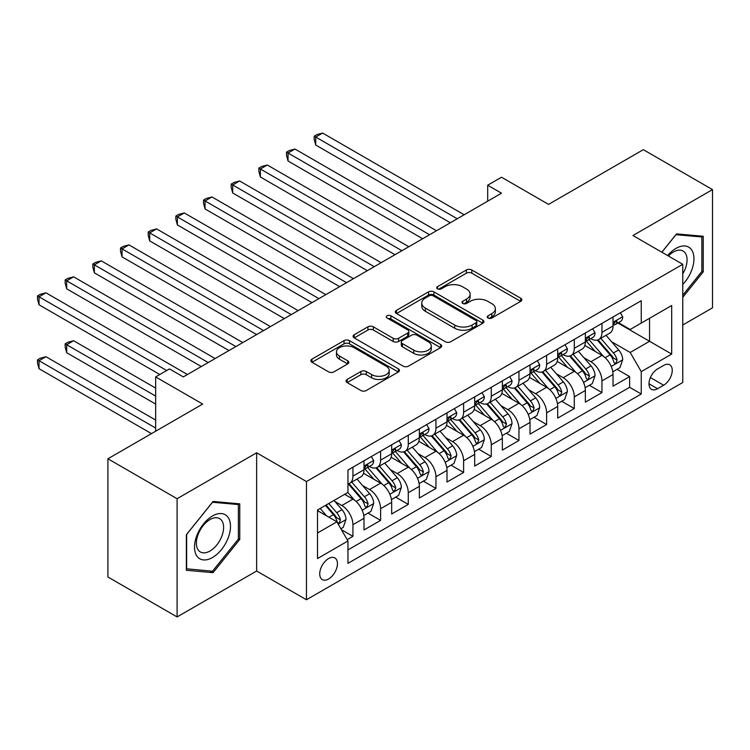 <?xml version="1.0" encoding="UTF-8"?>
<svg xmlns="http://www.w3.org/2000/svg" width="750" height="750" viewBox="0 0 750 750"><rect width="100%" height="100%" fill="white"/><g stroke="black" fill="none" stroke-linecap="round" stroke-linejoin="round"><path stroke-width="1.12" d="M488.034 318.019A2.691 1.556 0 0 0 491.841 318.019L520.697 301.35A3.844 2.222 0 0 0 521.822 299.784A3.844 2.222 0 0 0 520.697 298.219L471.816 269.991A3.844 2.222 0 0 0 466.378 269.991L437.522 286.65A2.691 1.556 0 0 0 436.734 287.756A2.691 1.556 0 0 0 437.522 288.853A2.691 1.556 0 0 0 441.328 288.853L445.059 286.697A12.291 7.097 0 0 1 462.441 286.697L466.519 289.05A12.291 7.097 0 0 1 470.119 294.066A12.291 7.097 0 0 1 466.519 299.081L462.778 301.238A2.691 1.556 0 0 0 461.991 302.334A2.691 1.556 0 0 0 462.778 303.431A2.691 1.556 0 0 0 466.584 303.431L470.316 301.275A12.291 7.097 0 0 1 487.697 301.275L491.775 303.628A12.291 7.097 0 0 1 495.375 308.644A12.291 7.097 0 0 1 491.775 313.659L488.034 315.816A2.691 1.556 0 0 0 487.247 316.922A2.691 1.556 0 0 0 488.034 318.019L488.034 315.816M328.584 579A12.525 7.228 120 0 0 336.769 567.966A12.525 7.228 120 0 0 334.847 557.934A12.525 7.228 120 0 0 328.584 558.553A12.525 7.228 120 0 0 320.4 569.587A12.525 7.228 120 0 0 322.322 579.619A12.525 7.228 120 0 0 328.584 579M347.147 379.444A3.844 2.222 0 0 0 346.022 381.009A3.844 2.222 0 0 0 347.147 382.575L360.863 390.497A3.844 2.222 0 0 0 366.3 390.497L398.344 371.991A3.844 2.222 0 0 0 399.469 370.425A3.844 2.222 0 0 0 398.344 368.859L349.453 340.631A3.844 2.222 0 0 0 344.025 340.631L311.981 359.137A3.844 2.222 0 0 0 310.856 360.703A3.844 2.222 0 0 0 311.981 362.269L328.547 371.841A3.844 2.222 0 0 0 333.975 371.841L347.691 363.919A3.844 2.222 0 0 0 348.816 362.353A3.844 2.222 0 0 0 347.691 360.787L339.478 356.044A10.275 5.934 0 0 1 336.469 351.844A10.275 5.934 0 0 1 342.806 346.369A10.275 5.934 0 0 1 354.009 347.653L386.194 366.234A10.275 5.934 0 0 1 389.203 370.425A10.275 5.934 0 0 1 382.856 375.909A10.275 5.934 0 0 1 371.663 374.625L366.3 371.522A3.844 2.222 0 0 0 360.863 371.522L347.147 379.444L347.147 382.575M682.753 325.003L712.5 307.828L712.5 189.609L643.322 149.672L548.559 204.384L501.516 177.234L487.688 185.213L501.516 193.2L183.319 376.913L169.481 368.925L155.653 376.913L155.653 431.231M177.094 498.722L177.094 616.941L256.641 571.013L256.641 452.794L177.094 498.722L107.916 458.784L202.688 404.072L155.653 376.913M256.641 452.794L306.45 481.556L682.753 264.291L682.753 382.509L306.45 599.766L306.45 481.556M712.5 189.609L632.953 235.538L682.753 264.291M445.331 341.728A3.844 2.222 0 0 0 450.759 341.728L482.812 323.231A3.844 2.222 0 0 0 483.938 321.656A3.844 2.222 0 0 0 482.812 320.091L433.922 291.872A3.844 2.222 0 0 0 428.494 291.872L396.441 310.369A3.844 2.222 0 0 0 395.316 311.934A3.844 2.222 0 0 0 396.441 313.509L445.331 341.728M388.144 318.6A2.691 1.556 0 0 1 390.872 318.975L390.872 315.778L440.578 344.475A3.844 2.222 0 0 1 441.703 346.041A3.844 2.222 0 0 1 440.578 347.616L408.525 366.112A3.844 2.222 0 0 1 403.097 366.112L354.206 337.894L354.206 334.753A3.844 2.222 0 0 0 353.081 336.319A3.844 2.222 0 0 0 354.206 337.894M354.206 334.753L367.922 326.831A3.844 2.222 0 0 1 373.359 326.831L393.188 338.278A3.844 2.222 0 0 0 398.616 338.278L407.719 333.028A3.844 2.222 0 0 0 408.844 331.462A3.844 2.222 0 0 0 407.719 329.897L387.075 317.972A2.691 1.556 0 0 1 386.288 316.875A2.691 1.556 0 0 1 387.947 315.441A2.691 1.556 0 0 1 390.872 315.778M177.094 616.941L107.916 577.003L107.916 458.784M347.194 539.663L352.931 536.344L341.447 529.716M334.922 501.506L341.869 505.519A15.656 9.038 60 0 1 352.931 524.681L364.003 518.297L364.003 529.959L380.606 520.369L368.016 513.103M362.587 485.531L369.534 489.544A15.656 9.038 60 0 1 380.606 508.706L391.669 502.322L391.669 513.984L408.272 504.394L395.681 497.128M390.253 469.556L397.209 473.569A15.656 9.038 60 0 1 408.272 492.731L419.344 486.347L419.344 498.009L435.947 488.419L423.356 481.153M417.928 453.581L424.875 457.594A15.656 9.038 60 0 1 435.947 476.756L447.009 470.372L447.009 482.034L463.612 472.444L451.022 465.178M445.594 437.606L452.541 441.619A15.656 9.038 60 0 1 463.612 460.781L474.684 454.397L474.684 466.059L491.278 456.469L478.688 449.203M473.269 421.631L480.216 425.644A15.656 9.038 60 0 1 491.278 444.806L502.35 438.422L502.35 450.084L518.953 440.494L506.363 433.228M500.934 405.656L507.881 409.669A15.656 9.038 60 0 1 518.953 428.831L530.016 422.447L530.016 434.109L546.619 424.519L534.028 417.253M528.609 389.681L535.556 393.694A15.656 9.038 60 0 1 546.619 412.856L557.691 406.472L557.691 418.134L574.294 408.544L561.703 401.278M556.275 373.706L563.222 377.719A15.656 9.038 60 0 1 574.294 396.881L585.356 390.497L585.356 402.159L601.959 392.569L601.959 380.906A15.656 9.038 -120 0 0 590.887 361.744L583.941 357.731M589.369 385.303L601.959 392.569M364.003 518.297A15.656 9.038 -120 0 0 352.931 499.125L344.634 494.334M391.669 502.322A15.656 9.038 -120 0 0 380.606 483.15L363.488 473.269M419.344 486.347A15.656 9.038 -120 0 0 408.272 467.175L391.163 457.294M447.009 470.372A15.656 9.038 -120 0 0 435.947 451.2L418.828 441.319M474.684 454.397A15.656 9.038 -120 0 0 463.612 435.225L446.503 425.344M502.35 438.422A15.656 9.038 -120 0 0 491.278 419.25L474.169 409.369M530.016 422.447A15.656 9.038 -120 0 0 518.953 403.275L501.844 393.394M557.691 406.472A15.656 9.038 -120 0 0 546.619 387.3L529.509 377.419M585.356 390.497A15.656 9.038 -120 0 0 574.294 371.325L557.175 361.444M663.666 365.419L657.572 368.934A12.131 7.003 120 0 0 649.65 379.622A12.131 7.003 120 0 0 651.506 389.344A12.131 7.003 120 0 0 657.572 388.734L663.666 385.228A12.131 7.003 120 0 0 671.587 374.531A12.131 7.003 120 0 0 669.731 364.819A12.131 7.003 120 0 0 663.666 365.419M317.512 532.987L336.881 521.812L347.953 540.975L347.953 563.344L641.25 394.012L641.25 371.644L630.188 352.472L611.616 341.756M347.953 540.975L317.512 558.553L317.512 509.991L347.953 492.413L347.953 470.053L641.25 300.712L641.25 323.081L671.691 305.512L671.691 354.075L641.25 371.644M369.394 466.453L369.534 466.537A15.656 9.038 60 0 0 377.362 467.316L388.425 460.922A15.656 9.038 -120 0 0 391.669 453.759L391.669 444.806M397.059 450.478L397.209 450.562A15.656 9.038 60 0 0 405.028 451.341L416.1 444.947A15.656 9.038 -120 0 0 419.344 437.784L419.344 428.831M424.725 434.503L424.875 434.587A15.656 9.038 60 0 0 432.703 435.366L443.766 428.972A15.656 9.038 -120 0 0 447.009 421.809L447.009 412.856M452.4 418.528L452.541 418.612A15.656 9.038 60 0 0 460.369 419.391L471.441 412.997A15.656 9.038 -120 0 0 474.684 405.834L474.684 396.881M480.066 402.553L480.216 402.638A15.656 9.038 60 0 0 488.044 403.416L499.106 397.022A15.656 9.038 -120 0 0 502.35 389.859L502.35 380.906M507.741 386.578L507.881 386.663A15.656 9.038 60 0 0 515.709 387.441L526.781 381.047A15.656 9.038 -120 0 0 530.016 373.884L530.016 364.931M535.406 370.603L535.556 370.688A15.656 9.038 60 0 0 543.375 371.466L554.447 365.072A15.656 9.038 -120 0 0 557.691 357.909L557.691 348.956M563.081 354.628L563.222 354.713A15.656 9.038 60 0 0 571.05 355.491L582.112 349.097A15.656 9.038 -120 0 0 585.356 341.934L585.356 332.981M347.953 549.928L629.625 387.3L629.625 376.594L613.031 386.184L613.031 374.522A15.656 9.038 -120 0 0 601.959 355.35L584.85 345.469M590.747 338.653L590.887 338.738A15.656 9.038 -120 0 0 598.716 339.516A15.656 9.038 -120 0 0 601.959 332.344L601.959 323.4M598.716 339.516L609.788 333.122A15.656 9.038 -120 0 0 613.031 325.959L613.031 317.006M352.931 467.175L352.931 476.119A15.656 9.038 60 0 1 349.688 483.291A15.656 9.038 60 0 1 347.953 483.919M349.688 483.291L360.759 476.897A15.656 9.038 -120 0 0 364.003 469.734L364.003 460.781M380.606 451.2L380.606 460.144A15.656 9.038 60 0 1 377.362 467.316M408.272 435.225L408.272 444.169A15.656 9.038 60 0 1 405.028 451.341M435.947 419.25L435.947 428.194A15.656 9.038 60 0 1 432.703 435.366M463.612 403.275L463.612 412.219A15.656 9.038 60 0 1 460.369 419.391M491.278 387.3L491.278 396.244A15.656 9.038 60 0 1 488.044 403.416M518.953 371.325L518.953 380.269A15.656 9.038 60 0 1 515.709 387.441M546.619 355.35L546.619 364.294A15.656 9.038 60 0 1 543.375 371.466M574.294 339.375L574.294 348.319A15.656 9.038 60 0 1 571.05 355.491M574.294 396.881L574.294 408.544M546.619 412.856L546.619 424.519M518.953 428.831L518.953 440.494M491.278 444.806L491.278 456.469M463.612 460.781L463.612 472.444M435.947 476.756L435.947 488.419M408.272 492.731L408.272 504.394M380.606 508.706L380.606 520.369M352.931 524.681L352.931 536.344M336.881 521.812L317.512 510.628M630.188 352.472L649.556 341.297L649.556 318.291L671.691 305.512M617.859 322.997L671.691 354.075M618.413 322.678L630.188 329.475L641.25 323.081M256.641 571.013L306.45 599.766M487.688 185.213L487.688 201.188M617.044 369.328L629.625 376.594M629.625 387.3L641.25 394.012M682.753 297.347L703.228 271.875L703.228 236.269L676.528 233.887L661.809 252.197M186.366 570.281L213.066 572.663L239.766 539.447L239.766 503.85L213.066 501.459L186.366 534.684L186.366 570.281M701.85 271.069L703.228 271.875M238.378 538.65L239.766 539.447M210.244 571.041L213.066 572.663M489.113 318.394L491.775 316.856A12.291 7.097 0 0 0 495.375 311.841L495.375 308.644M470.119 294.066L470.119 297.262A12.291 7.097 0 0 1 466.519 302.278L463.856 303.816M520.65 301.388L471.816 273.188A3.844 2.222 0 0 0 466.378 273.188L438.6 289.228M482.756 323.259L433.922 295.059A3.844 2.222 0 0 0 428.494 295.059L396.497 313.538M476.025 322.762A2.691 1.556 0 0 0 476.812 321.656A2.691 1.556 0 0 0 476.025 320.559L433.106 295.791A2.691 1.556 0 0 0 429.309 295.791L425.372 298.059A12.291 7.097 0 0 0 421.772 303.075A12.291 7.097 0 0 0 425.372 308.1L454.697 325.031A12.291 7.097 0 0 0 472.078 325.031L476.025 322.762L476.025 325.95A2.691 1.556 0 0 0 476.812 324.853L476.812 321.656M421.772 303.075L421.772 306.272A12.291 7.097 0 0 0 425.372 311.288L425.372 308.1M476.025 325.95L472.078 328.228A12.291 7.097 0 0 1 454.697 328.228L425.372 311.288M354.262 337.922L367.922 330.028L367.922 326.831M408.844 331.462L408.844 334.659A3.844 2.222 0 0 1 407.719 336.225L398.616 341.475A3.844 2.222 0 0 1 393.188 341.475L373.359 330.028A3.844 2.222 0 0 0 367.922 330.028M390.872 318.975L440.522 347.644M413.756 350.156A10.275 5.934 0 0 0 424.95 351.45A10.275 5.934 0 0 0 431.297 345.966A10.275 5.934 0 0 0 428.287 341.775L416.953 335.222A3.844 2.222 0 0 0 411.516 335.222L402.422 340.481A3.844 2.222 0 0 0 401.297 342.047A3.844 2.222 0 0 0 402.422 343.612L413.756 350.156L413.756 353.353A10.275 5.934 0 0 0 424.95 354.637A10.275 5.934 0 0 0 431.297 349.163L431.297 345.966M401.297 342.047L401.297 345.244A3.844 2.222 0 0 0 402.422 346.809L402.422 343.612M413.756 353.353L402.422 346.809M389.203 370.425L389.203 373.622A10.275 5.934 0 0 1 382.856 379.106A10.275 5.934 0 0 1 371.663 377.812L366.3 374.719A3.844 2.222 0 0 0 360.863 374.719L347.203 382.613M336.469 351.844L336.469 355.041A10.275 5.934 0 0 0 339.478 359.231L339.478 356.044M347.644 363.947L339.478 359.231M398.297 372.028L349.453 343.828A3.844 2.222 0 0 0 344.025 343.828L312.028 362.306M612.797 371.784L619.941 367.65L622.706 359.662A10.369 5.991 -120 0 0 618.675 349.931L606.028 335.287M603.497 356.363L589.05 339.637M595.275 351.488L586.894 341.784A24.844 14.344 -120 0 0 586.116 340.912M315.722 208.941L394.988 254.709L260.381 176.991L260.381 169.003L267.3 165.009L408.825 246.722M597.309 340.078L610.097 354.881A10.369 5.991 60 0 1 613.791 362.025L614.55 363.253L615.947 363.056L617.109 360.103A10.369 5.991 -120 0 0 613.416 352.959L600.769 338.325M598.059 339.834L611.803 355.744A5.278 3.047 60 0 1 613.134 357.806L617.109 360.103M620.363 312.778L622.706 316.847A10.369 5.991 60 0 1 620.569 321.441L615.309 324.469A10.369 5.991 -120 0 0 617.109 322.087L616.894 321.169L615.6 321.422L613.791 324A10.369 5.991 60 0 1 613.031 325.481M457.247 218.766L315.722 137.053L322.631 133.059L464.166 214.772M613.378 324.956L613.416 324.956A10.369 5.991 -120 0 0 615.309 324.469M450.328 222.759L315.722 145.041L315.722 137.053L314.194 136.172L316.959 134.578L322.631 133.059M315.722 145.041L314.194 139.369L314.194 136.172M682.753 284.484A25.434 14.681 120 0 0 693.628 254.991A25.434 14.681 120 0 0 675.975 248.4A25.434 14.681 120 0 0 667.65 255.572M682.753 273.825A19.256 11.119 120 0 0 683.081 251.034A19.256 11.119 120 0 0 673.453 251.991A19.256 11.119 120 0 0 668.409 256.012M661.866 252.234L675.975 234.675L701.85 236.981L701.85 271.481L682.753 295.228M700.134 235.997L701.85 236.981M228.084 538.134A25.434 14.681 120 0 0 221.503 513.572A25.434 14.681 120 0 0 196.931 535.35A25.434 14.681 120 0 0 203.522 559.922A25.434 14.681 120 0 0 228.084 538.134M221.784 536.344A19.256 11.119 120 0 0 219.619 518.616A19.256 11.119 120 0 0 198.197 534.234A19.256 11.119 120 0 0 200.363 551.962A19.256 11.119 120 0 0 221.784 536.344M186.638 568.931L186.638 534.431L212.513 502.247L238.378 504.563L238.378 539.053L212.513 571.238L186.366 568.772M236.662 503.569L238.378 504.563M585.122 387.759L592.275 383.625L595.041 375.637A10.369 5.991 -120 0 0 591 365.906L578.362 351.262M575.831 372.338L561.375 355.613M567.609 367.462L559.219 357.759A24.844 14.344 -120 0 0 558.45 356.887M288.047 224.916L367.322 270.684L232.706 192.966L232.706 184.978L239.625 180.984L381.159 262.697M569.634 356.053L582.422 370.856A10.369 5.991 60 0 1 586.125 378L586.875 379.228L588.281 379.031L589.444 376.078A10.369 5.991 -120 0 0 585.75 368.934L573.103 354.3M570.394 355.809L584.128 371.719A5.278 3.047 60 0 1 585.459 373.781L589.444 376.078M557.456 403.725L564.609 399.6L567.375 391.613A10.369 5.991 -120 0 0 563.334 381.881L550.688 367.238M548.156 388.312L533.709 371.588M539.934 383.438L531.553 373.734A24.844 14.344 -120 0 0 530.775 372.863M260.381 240.891L339.647 286.659L205.041 208.941L205.041 200.953L211.959 196.959L353.484 278.672M541.969 372.028L554.756 386.831A10.369 5.991 60 0 1 558.45 393.975L559.209 395.203L560.606 395.006L561.778 392.053A10.369 5.991 -120 0 0 558.075 384.909L545.438 370.275M542.719 371.784L556.462 387.694A5.278 3.047 60 0 1 557.794 389.756L561.778 392.053M529.791 419.7L536.934 415.575L539.7 407.587A10.369 5.991 -120 0 0 535.669 397.856L523.022 383.212M520.491 404.288L506.044 387.562M512.269 399.413L503.878 389.709A24.844 14.344 -120 0 0 503.109 388.837M232.706 256.866L311.981 302.634L177.366 224.916L177.366 216.928L184.284 212.934L325.819 294.647M514.303 388.003L527.091 402.806A10.369 5.991 60 0 1 530.784 409.95L531.534 411.178L532.941 410.981L534.103 408.028A10.369 5.991 -120 0 0 530.409 400.884L517.762 386.25M515.053 387.759L528.787 403.669A5.278 3.047 60 0 1 530.119 405.731L534.103 408.028M502.116 435.675L509.269 431.55L512.034 423.562A10.369 5.991 -120 0 0 507.994 413.831L495.356 399.188M492.816 420.262L478.369 403.538M484.594 415.387L476.212 405.684A24.844 14.344 -120 0 0 475.444 404.812M205.041 272.841L284.316 318.609L149.7 240.891L149.7 232.903L156.619 228.909L298.144 310.622M486.628 403.978L499.416 418.781A10.369 5.991 60 0 1 503.109 425.925L503.869 427.153L505.266 426.956L506.438 424.003A10.369 5.991 -120 0 0 502.734 416.859L490.097 402.225M487.378 403.734L501.122 419.644A5.278 3.047 60 0 1 502.453 421.706L506.438 424.003M592.688 328.753L595.041 332.822A10.369 5.991 60 0 1 592.894 337.416L587.634 340.444A10.369 5.991 -120 0 0 589.444 338.062L589.228 337.144L587.925 337.397L586.125 339.975A10.369 5.991 60 0 1 585.356 341.456M429.581 234.741L288.047 153.028L294.966 149.034L436.5 230.747M585.703 340.931L585.75 340.931A10.369 5.991 -120 0 0 587.634 340.444M422.662 238.734L288.047 161.016L288.047 153.028L286.528 152.147L289.294 150.553L294.966 149.034M288.047 161.016L286.528 155.344L286.528 152.147M565.022 344.728L567.375 348.797A10.369 5.991 60 0 1 565.228 353.391L559.969 356.419A10.369 5.991 -120 0 0 561.778 354.037L561.553 353.119L560.259 353.372L558.45 355.95A10.369 5.991 60 0 1 557.691 357.431M401.906 250.716L258.853 168.122L261.628 166.528L267.3 165.009M558.038 356.906L558.075 356.906A10.369 5.991 -120 0 0 559.969 356.419M260.381 176.991L258.853 171.319L258.853 168.122M537.347 360.703L539.7 364.772A10.369 5.991 60 0 1 537.553 369.366L532.294 372.394A10.369 5.991 -120 0 0 534.103 370.012L533.888 369.094L532.594 369.347L530.784 371.925A10.369 5.991 60 0 1 530.016 373.406M374.241 266.691L231.188 184.097L233.953 182.503L239.625 180.984M530.363 372.881L530.409 372.881A10.369 5.991 -120 0 0 532.294 372.394M232.706 192.966L231.188 187.294L231.188 184.097M509.681 376.678L512.034 380.747A10.369 5.991 60 0 1 509.887 385.341L504.628 388.369A10.369 5.991 -120 0 0 506.438 385.988L506.213 385.069L504.919 385.322L503.109 387.9A10.369 5.991 60 0 1 502.35 389.381M346.566 282.666L203.522 200.072L206.287 198.478L211.959 196.959M502.697 388.856L502.734 388.856A10.369 5.991 -120 0 0 504.628 388.369M205.041 208.941L203.522 203.269L203.522 200.072M474.45 451.65L481.594 447.525L484.359 439.537A10.369 5.991 -120 0 0 480.328 429.806L467.681 415.162M465.15 436.238L450.703 419.513M456.928 431.363L448.538 421.659A24.844 14.344 -120 0 0 447.769 420.787M177.366 288.816L256.641 334.584L122.034 256.866L122.034 248.878L128.944 244.884L270.478 326.597M458.962 419.953L471.75 434.756A10.369 5.991 60 0 1 475.444 441.9L476.203 443.128L477.6 442.931L478.762 439.978A10.369 5.991 -120 0 0 475.069 432.834L462.422 418.2M459.713 419.709L473.456 435.619A5.278 3.047 60 0 1 474.788 437.681L478.762 439.978M482.016 392.653L484.359 396.722A10.369 5.991 60 0 1 482.213 401.316L476.962 404.344A10.369 5.991 -120 0 0 478.762 401.962L478.547 401.044L477.253 401.297L475.444 403.875A10.369 5.991 60 0 1 474.684 405.356M318.9 298.641L175.847 216.047L178.613 214.453L184.284 212.934M475.022 404.831L475.069 404.831A10.369 5.991 -120 0 0 476.962 404.344M177.366 224.916L175.847 219.244L175.847 216.047M446.775 467.625L453.928 463.5L456.694 455.512A10.369 5.991 -120 0 0 452.653 445.772L440.016 431.137M437.484 452.213L423.028 435.487M429.253 447.338L420.872 437.634A24.844 14.344 -120 0 0 420.103 436.762M149.7 304.791L228.975 350.559L94.359 272.841L94.359 264.853L101.278 260.859L242.812 342.572M431.288 435.928L444.075 450.731A10.369 5.991 60 0 1 447.778 457.875L448.528 459.103L449.934 458.906L451.097 455.953A10.369 5.991 -120 0 0 447.394 448.809L434.756 434.175M432.047 435.684L445.781 451.594A5.278 3.047 60 0 1 447.113 453.656L451.097 455.953M454.341 408.628L456.694 412.697A10.369 5.991 60 0 1 454.547 417.291L449.288 420.319A10.369 5.991 -120 0 0 451.097 417.938L450.881 417.019L449.578 417.272L447.778 419.85A10.369 5.991 60 0 1 447.009 421.331M291.234 314.616L148.181 232.022L150.947 230.428L156.619 228.909M447.356 420.806L447.394 420.806A10.369 5.991 -120 0 0 449.288 420.319M149.7 240.891L148.181 235.219L148.181 232.022M419.109 483.6L426.262 479.475L429.028 471.488A10.369 5.991 -120 0 0 424.988 461.747L412.341 447.113M409.809 468.188L395.363 451.462M401.588 463.312L393.206 453.609A24.844 14.344 -120 0 0 392.428 452.738M122.034 320.766L201.3 366.534L66.694 288.816L66.694 280.828L73.612 276.834L215.137 358.547M403.622 451.903L416.409 466.706A10.369 5.991 60 0 1 420.103 473.85L420.863 475.078L422.259 474.881L423.422 471.928A10.369 5.991 -120 0 0 419.728 464.784L407.091 450.15M404.372 451.659L418.116 467.569A5.278 3.047 60 0 1 419.447 469.631L423.422 471.928M426.675 424.603L429.028 428.672A10.369 5.991 60 0 1 426.881 433.266L421.622 436.294A10.369 5.991 -120 0 0 423.422 433.912L423.206 432.994L421.913 433.247L420.103 435.825A10.369 5.991 60 0 1 419.344 437.306M263.559 330.591L120.506 247.997L123.272 246.403L128.944 244.884M419.691 436.781L419.728 436.781A10.369 5.991 -120 0 0 421.622 436.294M122.034 256.866L120.506 251.194L120.506 247.997M391.434 499.575L398.588 495.45L401.353 487.463A10.369 5.991 -120 0 0 397.312 477.722L384.675 463.087M382.144 484.163L367.688 467.438M373.922 479.288L365.531 469.584A24.844 14.344 -120 0 0 364.762 468.712M94.359 336.741L159.797 374.522L39.019 304.791L39.019 296.803L45.938 292.809L187.472 374.522M375.947 467.878L388.734 482.681A10.369 5.991 60 0 1 392.438 489.825L393.188 491.053L394.594 490.856L395.756 487.903A10.369 5.991 -120 0 0 392.062 480.759L379.416 466.125M376.706 467.634L390.441 483.544A5.278 3.047 60 0 1 391.772 485.606L395.756 487.903M399 440.578L401.353 444.647A10.369 5.991 60 0 1 399.206 449.241L393.947 452.269A10.369 5.991 -120 0 0 395.756 449.887L395.541 448.969L394.237 449.222L392.438 451.8A10.369 5.991 60 0 1 391.669 453.281M235.894 346.566L92.841 263.972L95.606 262.378L101.278 260.859M392.016 452.756L392.062 452.756A10.369 5.991 -120 0 0 393.947 452.269M94.359 272.841L92.841 267.169L92.841 263.972M363.769 515.55L370.922 511.425L373.688 503.438A10.369 5.991 -120 0 0 369.647 493.697L357 479.062M354.469 500.138L347.85 492.469M346.247 495.262L345.169 494.016M155.653 388.097L73.612 340.734L66.694 344.728L66.694 352.716L155.653 404.072M348.281 483.853L361.069 498.656A10.369 5.991 60 0 1 364.762 505.8L365.522 507.028L366.919 506.831L368.091 503.878A10.369 5.991 -120 0 0 364.387 496.734L351.75 482.1M349.031 483.609L362.775 499.519A5.278 3.047 60 0 1 364.106 501.581L368.091 503.878M66.694 352.716L65.166 347.044L65.166 343.847L155.653 396.084M65.166 343.847L67.941 342.253L73.612 340.734M371.334 456.553L373.688 460.622A10.369 5.991 60 0 1 371.541 465.216L366.281 468.244A10.369 5.991 -120 0 0 368.091 465.863L367.866 464.944L366.572 465.197L364.762 467.775A10.369 5.991 60 0 1 364.003 469.247M208.219 362.541L65.166 279.947L67.941 278.353L73.612 276.834M364.35 468.731L364.387 468.731A10.369 5.991 -120 0 0 366.281 468.244M66.694 288.816L65.166 283.144L65.166 279.947M340.894 528.759L343.247 527.4L346.012 519.412A10.369 5.991 -120 0 0 341.981 509.672L334.022 500.456M326.588 515.869L320.184 508.444M318.581 511.238L317.512 510.009M155.653 420.047L45.938 356.709L39.019 360.703L39.019 368.691L151.5 433.631M325.444 505.416L333.403 514.631A10.369 5.991 60 0 1 337.097 521.775L337.847 523.003L339.253 522.806L340.416 519.853A10.369 5.991 -120 0 0 336.722 512.709L328.762 503.494M326.081 505.041L335.1 515.494A5.278 3.047 60 0 1 336.431 517.556L340.416 519.853M39.019 368.691L37.5 363.019L37.5 359.822L155.653 428.034M37.5 359.822L40.266 358.228L45.938 356.709M166.716 370.528L37.5 295.922L40.266 294.328L45.938 292.809M39.019 304.791L37.5 299.119L37.5 295.922M341.869 505.519L352.931 499.125M369.534 489.544L380.606 483.15M397.209 473.569L408.272 467.175M424.875 457.594L435.947 451.2M452.541 441.619L463.612 435.225M480.216 425.644L491.278 419.25M507.881 409.669L518.953 403.275M535.556 393.694L546.619 387.3M563.222 377.719L574.294 371.325M590.887 361.744L601.959 355.35M601.959 332.344L613.031 325.959M352.931 476.119L364.003 469.734M380.606 460.144L391.669 453.759M408.272 444.169L419.344 437.784M435.947 428.194L447.009 421.809M463.612 412.219L474.684 405.834M491.278 396.244L502.35 389.859M518.953 380.269L530.016 373.884M546.619 364.294L557.691 357.909M574.294 348.319L585.356 341.934M601.959 380.906L613.031 374.522M650.391 377.559L663.666 385.228M648.994 383.784L657.572 388.734M491.775 316.856L491.775 313.659M462.778 303.431L462.778 301.238M466.519 302.278L466.519 299.081M437.522 288.853L437.522 286.65M466.378 273.188L466.378 269.991M471.816 273.188L471.816 269.991M520.697 301.35L520.697 298.219M396.441 313.509L396.441 310.369M428.494 295.059L428.494 291.872M433.922 295.059L433.922 291.872M482.812 323.231L482.812 320.091M454.697 328.228L454.697 325.031M472.078 328.228L472.078 325.031M373.359 330.028L373.359 326.831M393.188 341.475L393.188 338.278M398.616 341.475L398.616 338.278M407.719 336.225L407.719 333.028M440.578 347.616L440.578 344.475M360.863 374.719L360.863 371.522M366.3 374.719L366.3 371.522M371.663 377.812L371.663 374.625M347.691 363.919L347.691 360.787M311.981 362.269L311.981 359.137M344.025 343.828L344.025 340.631M349.453 343.828L349.453 340.631M398.344 371.991L398.344 368.859M611.213 366.459L622.641 359.859M613.416 352.959L618.675 349.931M605.147 357.731L610.097 354.881M622.641 316.734L613.031 322.284M615.778 321.309L617.109 322.087M583.547 382.434L594.975 375.834M585.75 368.934L591 365.906M577.481 373.706L582.422 370.856M555.872 398.409L567.3 391.809M558.075 384.909L563.334 381.881M549.806 389.681L554.756 386.831M528.206 414.384L539.634 407.784M530.409 400.884L535.669 397.856M522.141 405.656L527.091 402.806M500.531 430.359L511.969 423.759M502.734 416.859L507.994 413.831M494.475 421.631L499.416 418.781M594.975 332.709L585.356 338.259M588.103 337.284L589.444 338.062M567.3 348.684L557.691 354.234M560.438 353.259L561.778 354.037M539.634 364.659L530.016 370.209M532.762 369.234L534.103 370.012M511.969 380.634L502.35 386.184M505.097 385.209L506.438 385.988M472.866 446.334L484.294 439.734M475.069 432.834L480.328 429.806M466.8 437.606L471.75 434.756M484.294 396.609L474.684 402.159M477.422 401.184L478.762 401.962M445.2 462.309L456.628 455.709M447.394 448.809L452.653 445.772M439.134 453.581L444.075 450.731M456.628 412.584L447.009 418.134M449.756 417.159L451.097 417.938M417.525 478.284L428.953 471.684M419.728 464.784L424.988 461.747M411.459 469.556L416.409 466.706M428.953 428.559L419.344 434.109M422.091 433.134L423.422 433.912M389.859 494.259L401.288 487.659M392.062 480.759L397.312 477.722M383.794 485.531L388.734 482.681M401.288 444.534L391.669 450.084M394.416 449.109L395.756 449.887M362.184 510.234L373.612 503.634M364.387 496.734L369.647 493.697M356.119 501.506L361.069 498.656M373.612 460.509L364.003 466.059M366.75 465.084L368.091 465.863M338.203 524.081L345.947 519.609M336.722 512.709L341.981 509.672M328.922 517.209L333.403 514.631"/></g></svg>
